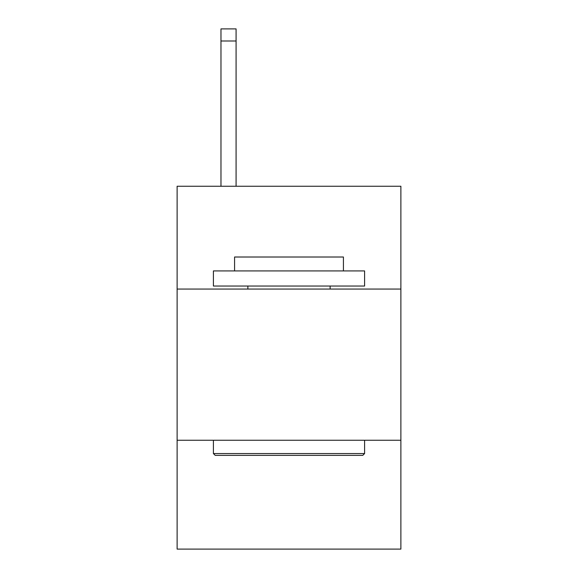 <?xml version="1.0" encoding="UTF-8"?>
<svg xmlns="http://www.w3.org/2000/svg" width="578" height="578" viewBox="0 0 578 578"><rect width="100%" height="100%" fill="white"/><g stroke="black" fill="none" stroke-linecap="round" stroke-linejoin="round"><path stroke-width="0.87" d="M177.121 289.058L400.879 289.058L400.879 186.253L177.121 186.253L177.121 549.1L400.879 549.1L400.879 440.248L177.121 440.248M400.879 440.248L400.879 289.058M215.218 455.363L213.405 453.549L364.595 453.549L362.782 455.363L215.218 455.363M364.595 270.916L364.595 286.038L213.405 286.038L213.405 270.916L364.595 270.916M234.574 270.916L234.574 257.008L343.426 257.008L343.426 270.916M364.595 440.248L364.595 453.549M213.405 440.248L213.405 453.549M330.125 286.038L330.125 289.058M247.875 286.038L247.875 289.058M236.084 186.253L236.084 40.995L220.969 40.995L220.969 28.9L236.084 28.9L236.084 40.995M220.969 186.253L220.969 40.995"/></g></svg>
